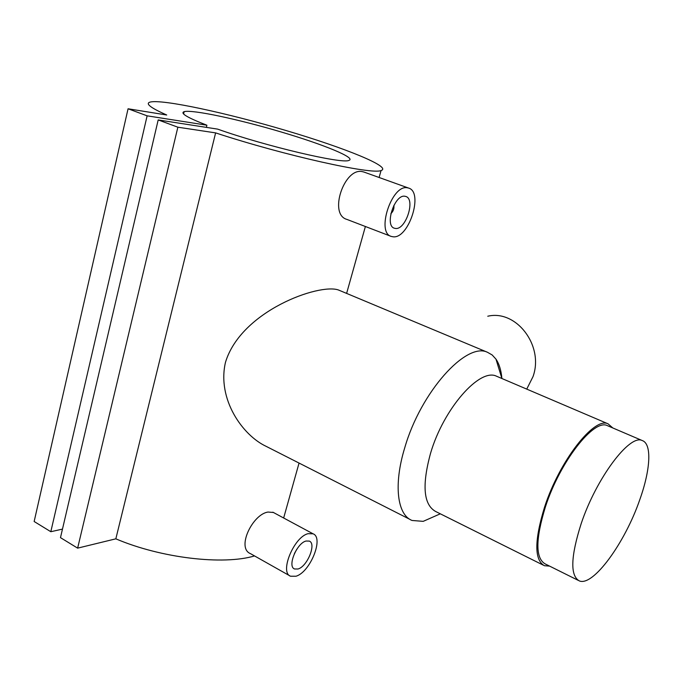 <?xml version="1.0" encoding="UTF-8"?>
<svg xmlns="http://www.w3.org/2000/svg" width="683" height="683" viewBox="0 0 683 683"><rect width="100%" height="100%" fill="white"/><g stroke="black" fill="none" stroke-linecap="round" stroke-linejoin="round"><path stroke-width="1.02" d="M639.732 499.836C624.962 542.831 593.006 587.004 579.252 580.874C570.066 575.624 570.706 556.568 581.165 523.69C596.353 478.049 629.735 433.859 642.199 440.535C652.12 443.754 650.506 469.861 639.732 499.836M578.074 580.285L545.256 563.953C535.378 558.37 535.438 539.305 545.444 506.777C560.017 461.648 593.877 418.559 607.307 425.611L608.177 425.987M294.407 553.563L296.695 549.431M306.027 541.03C296.764 543.113 287.15 566.489 294.518 568.973L298.019 568.999C307.333 566.54 316.63 543.625 309.314 541.098L306.027 541.03M295.944 576.239C310.142 572.354 324.16 537.666 313.045 533.799L308.135 533.671C294.057 536.701 279.287 572.456 290.531 576.221L295.944 576.239M273.422 512.481L268.043 512.054C252.616 514.171 236.164 548.107 250.524 553.665L289.84 575.837M404.806 196.243L405.77 196.456C415.768 199.06 405.864 229.932 395.577 228.472L394.381 228.224C384.341 225.749 394.543 194.262 404.806 196.243M393.186 236.805L391.282 236.429C375.983 232.707 391.624 184.547 407.239 187.765L408.605 188.073C423.81 192.094 408.852 238.837 393.186 236.805M363.868 172.022L362.229 171.612C344.249 167.489 328.335 214.385 346.87 219.397L390.949 236.309M487.764 316.229C516.339 309.382 544.24 345.82 532.996 376.666L526.738 389.105M543.087 565.054L435.72 511.524C423.503 504.78 421.795 485.306 430.606 453.102C443.643 408.502 479.739 367.787 496.439 376.179L497.506 376.632M437.641 514.982L423.204 521.351L412.071 520.472C397.293 514.948 393.374 484.828 404.746 447.783C420.728 391.957 466.327 341.628 487.508 352.3L492.153 354.955L495.969 359.13C499.205 363.919 501.177 370.365 501.885 378.459M549.593 566.113L544.385 565.712C534.268 559.992 534.328 540.449 544.573 507.085C559.522 460.769 594.278 416.57 608.041 423.81L612.822 427.968M339.553 290.454L338.418 289.976C319.328 283.146 241.116 310.722 225.475 362.306C216.887 399.376 242.772 435.387 266.029 446.289L409.988 519.413M166.729 115C150.644 107.88 145.086 103.577 150.047 102.091C162.144 98.924 227.2 113.054 286.057 130.538C345.103 147.98 392.349 167.113 381.071 170.519C372.414 174.959 284.811 155.639 215.615 132.886L177.862 127.2L158.191 119.926L217.638 129.121C265.721 146.222 342.106 164.108 348.834 160.428C356.893 158.106 323.759 144.548 281.072 131.947C238.521 119.303 192.41 109.382 184.154 111.653C179.825 113.147 187.407 117.672 206.889 125.211L147.127 115.828L128.062 108.776L166.729 115M254.537 555.928C223.443 565.285 161.222 558.207 115.837 538.827L215.615 132.886M206.368 127.379L206.889 125.211M115.837 538.827L77.631 548.142L177.862 127.2M77.631 548.142L60.48 537.641L158.191 119.926M62.469 529.112L50.815 531.716L147.127 115.828M50.815 531.716L34.15 521.505L128.062 108.776M393.869 205.361C394.27 208.648 393.263 211.414 390.855 213.651M642.199 440.535L607.307 425.611M294.518 568.973L294.074 568.726M313.045 533.799L272.841 512.173M440.304 513.812L423.204 521.351M283.658 517.987L299.052 463.065M346.623 293.4L365.379 226.491M379.116 177.495L381.071 170.519M183.599 113.984L184.154 111.653M487.508 352.3L338.418 289.976M608.041 423.81L496.439 376.179M501.903 378.51L495.969 359.13M408.605 188.073L363.629 171.937"/></g></svg>
